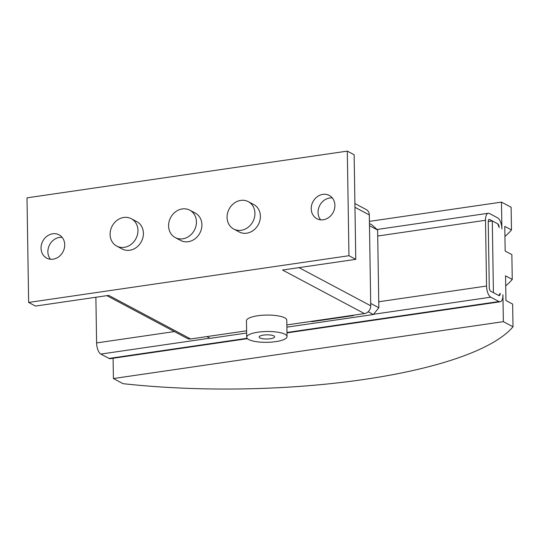 <?xml version="1.0" encoding="UTF-8"?>
<svg xmlns="http://www.w3.org/2000/svg" width="540" height="540" viewBox="0 0 540 540"><rect width="100%" height="100%" fill="white"/><g stroke="black" fill="none" stroke-linecap="round" stroke-linejoin="round"><path stroke-width="0.81" d="M332.303 197.93A13.183 11.428 -62 0 0 318.053 212.423A13.183 11.428 -62 0 0 320.652 219.834M334.901 205.342A13.183 11.428 118 0 1 328.934 217.37A13.183 11.428 118 0 1 316.872 218.707A13.183 11.428 118 0 1 311.229 208.791A13.183 11.428 118 0 1 317.196 196.763A13.183 11.428 118 0 1 329.258 195.426A13.183 11.428 118 0 1 334.901 205.342M62.127 237.35A13.183 11.428 -62 0 0 47.878 251.843A13.183 11.428 -62 0 0 50.477 259.254M64.726 244.755A13.183 11.428 118 0 1 58.759 256.79A13.183 11.428 118 0 1 46.697 258.127A13.183 11.428 118 0 1 41.053 248.211A13.183 11.428 118 0 1 47.02 236.183A13.183 11.428 118 0 1 59.083 234.846A13.183 11.428 118 0 1 64.726 244.755M246.713 337.23L246.456 320.787A20.162 5.4 -0.9 0 1 262.022 315.279A20.162 5.4 -0.9 0 1 284.722 317.831A20.162 5.4 -0.9 0 1 286.781 320.159L287.037 336.596A20.162 5.4 179.1 0 0 284.985 334.267A20.162 5.4 179.1 0 0 262.285 331.715A20.162 5.4 179.1 0 0 246.713 337.23A20.162 5.4 179.1 0 0 248.771 339.552A20.162 5.4 179.1 0 0 271.472 342.103A20.162 5.4 179.1 0 0 287.037 336.596M259.916 337.925A7.756 2.079 -0.9 0 1 259.126 337.034A7.756 2.079 -0.9 0 1 265.113 334.915A7.756 2.079 -0.9 0 1 273.841 335.894A7.756 2.079 -0.9 0 1 274.631 336.791A7.756 2.079 -0.9 0 1 268.643 338.911A7.756 2.079 -0.9 0 1 259.916 337.925M137.95 230.371A15.512 13.446 -62 0 0 131.308 218.714A15.512 13.446 -62 0 0 117.119 220.279A15.512 13.446 -62 0 0 110.099 234.434A15.512 13.446 -62 0 0 116.741 246.098A15.512 13.446 -62 0 0 130.93 244.526A15.512 13.446 -62 0 0 137.95 230.371M131.308 218.714L136.769 221.616A15.512 13.446 118 0 1 143.411 233.28A15.512 13.446 118 0 1 136.391 247.435A15.512 13.446 118 0 1 122.202 249.007L116.741 246.098M196.439 221.839A15.512 13.446 -62 0 0 189.797 210.175A15.512 13.446 -62 0 0 175.608 211.748A15.512 13.446 -62 0 0 168.588 225.902A15.512 13.446 -62 0 0 175.23 237.566A15.512 13.446 -62 0 0 189.419 235.994A15.512 13.446 -62 0 0 196.439 221.839M189.797 210.175L195.264 213.084A15.512 13.446 118 0 1 201.906 224.741A15.512 13.446 118 0 1 194.879 238.903A15.512 13.446 118 0 1 180.691 240.469L175.23 237.566M254.934 213.307A15.512 13.446 -62 0 0 248.292 201.643A15.512 13.446 -62 0 0 234.103 203.216A15.512 13.446 -62 0 0 227.077 217.37A15.512 13.446 -62 0 0 233.719 229.034A15.512 13.446 -62 0 0 247.907 227.462A15.512 13.446 -62 0 0 254.934 213.307M248.292 201.643L253.753 204.545A15.512 13.446 118 0 1 260.395 216.209A15.512 13.446 118 0 1 253.375 230.364A15.512 13.446 118 0 1 239.179 231.937L233.719 229.034M286.855 324.925L364.446 313.605A7.135 6.183 -62 0 0 370.744 305.795L369.313 214.947A7.135 6.183 -62 0 0 366.262 209.581L354.901 203.54M106.853 295.657L187.184 338.391A7.135 6.183 -62 0 0 190.64 338.965L246.611 330.797M28.64 302.441L27 197.843L347.308 151.112L348.955 255.71L28.64 302.441L35.471 306.072L108.722 295.387L190.64 338.965M364.446 313.605L282.528 270.027L355.779 259.342L354.139 154.744L347.308 151.112M348.955 255.71L355.779 259.342M353.511 315.569L311.728 321.671L311.175 321.374L311.728 321.678L353.538 315.583L352.971 315.279L353.511 315.576M369.414 221.373L501.471 202.109L501.896 229.007A9.308 3.915 -98.3 0 0 497.657 217.863L489.463 213.503A9.308 3.915 -98.3 0 0 488.261 213.26L377.021 229.487M499.163 227.549L497.752 223.837A3.105 1.303 -98.3 0 1 499.163 227.549M488.261 213.26A9.308 3.915 -98.3 0 0 485.507 220.286L486.547 286.038A9.308 3.915 -98.3 0 0 490.779 297.182L498.974 301.543A9.308 3.915 -98.3 0 0 500.175 301.786A9.308 3.915 -98.3 0 0 502.929 294.752L503.348 321.651L513 326.781A279.207 74.783 -0.9 0 1 123.059 383.677L113.407 378.54L113.09 358.256M489.557 219.476A3.105 1.303 -98.3 0 0 489.159 219.395A3.105 1.303 -98.3 0 0 488.241 221.744L489.274 287.489A3.105 1.303 -98.3 0 0 490.685 291.202L498.879 295.562L500.195 293.301A3.105 1.303 -98.3 0 1 499.277 295.643A3.105 1.303 -98.3 0 1 498.879 295.562L493.418 292.66L492.291 220.934L497.752 223.837L489.557 219.476L488.795 219.591M501.471 202.109L511.124 207.238L511.481 229.952L504.779 226.388L505.17 251.046L511.866 254.61L512.258 279.416L505.555 275.852L505.946 300.51L512.642 304.067L513 326.781M503.348 321.651L113.407 378.54M488.241 221.522L492.291 220.934M511.481 229.952A279.207 74.783 -0.9 0 1 504.94 236.425M512.258 279.416A279.207 74.783 -0.9 0 1 505.717 285.89M286.889 327.146L373.37 314.53L378.844 307.739L377.622 230.04L371.959 224.876L369.448 223.54M95.884 297.257L96.599 342.927A9.308 3.915 81.7 0 0 100.838 354.071L109.033 358.432A9.308 3.915 81.7 0 0 110.234 358.675L247.469 338.654M206.867 336.596L210.154 338.344L246.652 333.018M369.482 225.707L377.622 230.04M368.165 311.762L373.37 314.53M370.703 303.413L378.844 307.739M298.985 267.624L370.744 305.795M354.962 207.306L369.313 214.947M486.547 286.038L378.749 301.766M485.507 220.286L377.717 236.014M174.386 331.58L96.599 342.927M490.779 297.182L373.565 314.28M209.831 338.175L100.838 354.071M498.974 301.543L286.976 332.471M247.124 338.283L109.033 358.432M500.175 301.786L286.983 332.89"/></g></svg>
